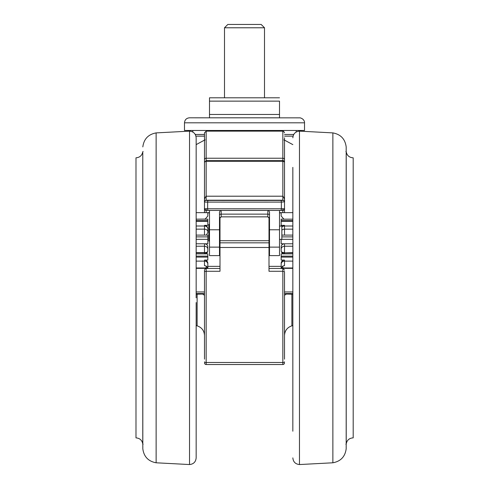 <?xml version="1.0" encoding="UTF-8"?>
<svg xmlns="http://www.w3.org/2000/svg" width="489" height="489" viewBox="0 0 489 489"><rect width="100%" height="100%" fill="white"/><g stroke="black" fill="none" stroke-linecap="round" stroke-linejoin="round"><path stroke-width="0.73" d="M142.782 151.773L142.782 443.92C142.042 440.192 139.781 438.181 135.991 437.875L135.991 157.813C139.781 157.513 142.042 155.496 142.782 151.773L143.112 151.48M196.156 297.844L196.156 137.806C195.765 133.778 193.552 131.553 189.524 131.138L189.524 464.55C193.552 464.14 195.765 461.916 196.156 457.881L196.156 302.557M196.156 430.069L196.156 457.881M196.156 208.008L196.156 200.722M196.156 194.824L196.156 187.703M196.156 178.265L196.156 185.355M196.156 196.48L196.156 200.71M196.156 372.862L196.156 373.834M196.156 388.853L196.156 381.781M196.156 425.754L196.156 418.168M196.156 399.213L196.156 400.864M196.156 394.965L196.156 394.507M196.156 362.251L196.156 361.377M196.156 340.631L196.156 343.284M196.156 294.464L196.156 292.838M196.156 253.43L196.156 252.318M196.156 234.304L196.156 237.66M196.156 221.083L196.156 216.095M196.156 367.594L196.156 363.584M196.156 358.021L196.156 345.778M196.156 338.999L196.156 325.179M196.156 229.158L204.494 229.158L204.494 225.362C206.535 225.594 207.648 226.633 207.825 228.479L207.825 232.489L206.529 234.836M196.156 246.218L204.494 246.218L204.494 243.779C206.511 243.95 207.623 244.94 207.825 246.749L207.825 250.759C207.648 252.605 206.535 253.638 204.494 253.87L207.825 253.87L207.825 260.075L204.494 260.075C206.541 260.313 207.648 261.364 207.825 263.223L207.825 266.352L219.995 266.352M207.825 266.352L207.825 268.467A3.331 2.971 -0 0 0 204.494 265.71L204.494 261.114A3.331 2.971 180 0 1 207.825 264.084M196.156 235.099L207.825 235.099L207.825 243.779L204.494 243.779A3.331 2.971 180 0 1 207.312 245.166M204.494 235.099L204.494 229.158A3.331 2.696 180 0 1 207.825 231.853L207.825 228.479M209.494 212.88L207.825 212.88L207.825 216.016L205.197 219.084L204.494 219.164L207.825 219.164L207.825 225.362L204.494 225.362M284.506 265.71A3.331 2.971 -0 0 0 281.181 268.467L281.175 263.223C281.346 261.364 282.459 260.319 284.506 260.075L284.506 265.71M281.175 239.402L281.175 243.779L284.506 243.779C282.483 243.956 281.371 244.946 281.175 246.749L281.175 250.759C281.352 252.605 282.465 253.644 284.506 253.87L281.175 253.87L281.175 260.075L284.506 260.075M292.844 219.164L281.175 219.164L281.175 225.362L284.506 225.362L284.506 235.099M283.803 219.084L284.506 219.164L283.803 219.084L281.175 216.016L281.175 212.88L279.506 212.88M281.841 226.633L284.506 225.362M281.175 253.87L292.844 253.87M269.005 266.352L281.175 266.352M207.819 246.56A3.331 2.971 180 0 1 207.825 246.749L207.825 250.759M279.506 247.134L269.506 247.134L269.506 255.606L279.506 255.606L279.506 210.429M269.506 247.134L269.506 229.775L279.506 229.775M269.506 229.775L269.506 211.969L268.455 210.441M219.494 218.522L221.162 216.847L267.838 216.847L267.838 210.441M269.506 218.522L267.838 216.847M206.156 210.417A1.669 1.669 0 0 1 204.494 208.748L207.648 208.766A1.669 0.611 90.1 0 0 208.259 210.429L280.741 210.429A1.669 0.611 -90.1 0 0 280.741 210.429A98.356 0.355 180 0 1 208.265 210.429L206.156 210.417A1.669 1.669 0 0 1 204.494 208.748L204.494 161.315M204.494 211.908L204.494 162.629A1.669 1.345 180 0 1 206.156 161.278L206.156 196.205L282.844 196.205C284.219 197.739 284.775 199.622 284.506 201.847L284.506 201.847C284.769 201.211 284.213 200.667 282.844 200.203L206.156 200.203C204.787 200.667 204.231 201.211 204.494 201.847C204.225 199.622 204.781 197.745 206.156 196.205L206.156 200.417A1.669 1.669 0 0 0 204.494 202.085L204.494 185.802M204.494 163.968L204.494 167.275M204.494 169.94L204.494 204.995M284.506 204.995L284.506 162.311C283.748 160.832 283.192 160.276 282.844 160.643L282.844 131.144L206.156 131.144L206.156 160.643L282.844 160.643L282.844 200.417A1.669 1.669 0 0 1 284.506 202.085L284.506 208.748A1.669 1.669 0 0 1 282.844 210.417L280.741 210.429A1.669 0.611 -90.1 0 0 281.352 208.766L281.352 202.098A100.025 0.361 180 0 1 244.5 202.122A100.025 0.361 180 0 1 207.648 202.098L207.648 208.766A100.025 0.361 0 0 0 281.352 208.766L284.506 208.748C285.246 208.73 282.685 211.12 282.899 210.417L280.741 210.429M284.506 201.847L281.352 202.098A1.669 0.611 -90.1 0 0 280.735 200.429A98.356 0.355 0 0 1 244.5 200.453A98.356 0.355 0 0 1 208.265 200.429L206.156 200.417M284.506 162.311L284.506 163.968M219.494 247.134L209.494 247.134L209.494 255.606L219.494 255.606L219.494 211.969L220.545 210.441M219.494 229.775L209.494 229.775L209.494 210.429M209.494 247.134L209.494 229.775M209.494 224.402L208.827 224.402L208.827 241.071L209.494 241.071M279.506 226.065L281.841 226.065L281.841 239.402L279.506 239.402M219.995 217.324L219.995 240.704L269.005 240.704L269.005 271.267L282.844 271.267L282.844 268.467L269.005 268.467M269.005 217.324L269.005 240.704M269.005 247.489L219.995 247.489L219.995 240.704M219.995 242.831L269.005 242.831M284.506 140.111L292.844 144.628M284.506 134.475L293.736 134.475M195.264 134.475L204.494 134.475L195.264 134.475M204.494 183.503L204.494 185.979M219.995 247.489L219.995 271.267L206.156 271.267L206.156 362.49L282.844 362.49L282.844 271.267L284.506 271.536L284.506 359.146M284.506 362.862A1.669 1.669 0 0 1 282.844 364.525L206.156 364.525L282.844 364.525A1.669 1.669 0 0 0 284.506 362.862A1.669 1.669 0 0 1 282.844 364.525L282.844 362.49A1.669 0.648 0 0 0 284.506 361.842M284.506 137.806L284.506 141.443M284.506 147.165L284.506 161.315M283.938 139.885L284.506 140.459L284.506 212.532A1.669 1.638 0 0 0 284.512 212.66L284.506 211.908M284.506 206.505L284.512 212.66M204.494 140.111L196.156 144.628M204.494 140.459L205.062 139.885M204.494 148.191L204.494 147.165M204.494 162.415L204.494 132.806L206.156 131.144M204.494 174.335L204.494 182.275M204.488 212.66L204.494 206.505M204.494 359.146L204.494 270.313M204.494 362.862A1.669 1.669 0 0 0 206.156 364.525L206.156 362.49A1.669 0.648 0 0 1 204.494 361.842M196.156 294.225L202.825 294.042L204.494 295.356M284.506 272.648L284.506 271.536M284.506 295.356L286.175 294.042L292.844 294.042M292.844 363.749L292.844 346.823M292.844 340.142L292.844 332.813M292.844 331.157L292.844 327.544M292.844 322.465L292.844 324.598M292.844 316.627L292.844 308.987M292.844 305.515L292.844 294.225L286.175 294.042M292.844 167.372L292.844 431.206M292.844 171.841L292.844 170.722M292.844 178.711L292.844 186.425M292.844 197.825L292.844 189.555M292.844 202.587L292.844 203.069M292.844 218.228L292.844 218.913M292.844 235.796L292.844 239.427M292.844 257.397L292.844 255.992M292.844 272.886L292.844 276.316M292.844 324.696L292.844 325.998M292.844 344.8L292.844 342.954M292.844 375.748L292.844 387.985M292.844 389.305L292.844 397.863M292.844 402.233L292.844 411.359M292.844 430.381L292.844 428.951M292.844 189.243L292.844 188.693M353.192 437.851L353.192 157.813L353.192 437.851M304.513 122.806L304.513 130.471L184.487 130.471L184.487 122.806C184.781 119.768 186.45 118.1 189.487 117.806L300.179 117.849C304.659 119.09 304.665 122.751 304.513 122.806L184.487 122.806M279.506 117.806L279.506 114.469L279.506 117.806L209.494 117.806L209.494 114.469L209.494 117.806M209.494 97.8L209.494 101.131L209.494 97.8L279.506 97.8L264.506 97.8L264.506 27.781L224.494 27.781L224.494 97.8L209.494 97.8M279.506 101.131L279.506 114.469L209.494 114.469L209.494 101.131L279.506 101.131M224.494 27.781L227.831 24.45L261.169 24.45L264.506 27.781M142.819 297.844L142.819 448.786L142.819 297.844M142.819 448.786C143.87 456.677 148.308 461.341 156.132 462.79L156.132 132.898C148.308 134.347 143.87 139.017 142.819 146.902M196.156 252.844L204.494 252.844L204.494 246.218A3.331 2.971 180 0 1 207.825 249.188M204.494 253.204L204.494 252.844A3.331 1.271 180 0 0 207.458 252.147M196.156 252.593L204.494 252.593A3.331 1.278 180 0 0 207.66 251.713M196.156 268.345L206.156 268.345L206.156 267.978A1.669 1.485 -0 0 0 207.489 267.385M196.156 267.978L206.156 267.978L206.156 266.468A1.669 1.485 -0 0 0 206.633 266.407M206.156 266.468A3.331 1.516 0 0 1 206.236 266.15M196.156 261.114L204.494 261.114L204.494 260.075M196.156 256.138L207.825 256.138M196.156 257.104L207.825 257.104M196.156 243.779L204.494 243.779M196.156 236.89L207.825 236.89M196.156 239.329L207.825 239.329M196.156 226.004L204.494 226.004A3.331 2.696 180 0 1 207.825 228.699M196.156 220.545L207.825 220.545M196.156 221.37L207.825 221.37M282.367 266.407A1.669 1.485 -0 0 0 282.844 266.468L282.844 268.345L281.426 267.556M282.764 266.15A3.331 1.516 0 0 1 282.844 266.468M281.511 267.385A1.669 1.485 -0 0 0 282.844 267.978L292.844 267.978M292.844 256.138L281.175 256.138M292.844 226.004L284.506 226.004A3.331 2.696 180 0 0 281.841 227.079M292.844 239.329L281.841 239.329M292.844 252.844L284.506 252.844L284.506 253.204M281.542 252.147A3.331 1.271 180 0 0 284.506 252.844L292.844 252.593M292.844 246.218L284.506 246.218L284.506 252.593A3.331 1.278 180 0 1 281.34 251.713M292.844 229.158L284.506 229.158A3.331 2.696 180 0 0 281.841 230.233M292.844 221.37L281.175 221.37M292.844 220.545L281.175 220.545M292.844 236.89L281.841 236.89M292.844 243.779L284.506 243.779L284.506 246.218A3.331 2.971 180 0 0 281.175 249.188M281.175 246.749A3.331 2.971 180 0 1 284.506 243.779L284.506 243.779M292.844 257.104L281.175 257.104M292.844 261.114L284.506 261.114A3.331 2.971 180 0 0 281.175 264.084M205.197 219.084L196.156 219.164M269.506 214.83A1.669 0.691 0 0 0 267.838 214.133L221.162 214.133L221.162 216.847M221.162 210.441L221.162 214.133A1.669 0.691 0 0 0 219.494 214.83M204.494 162.311L206.156 160.643L206.156 161.278L282.844 161.278A1.669 1.345 180 0 1 284.506 162.629M282.844 200.417L280.735 200.429M208.265 200.429A1.669 0.611 90.1 0 0 207.648 202.098L204.494 202.085M208.259 210.429A1.669 0.611 90.1 0 0 208.265 210.429L206.101 210.417C206.315 211.12 203.754 208.73 204.494 208.748M196.156 325.582L197.122 325.845L197.122 294.225M204.494 159.622A1.669 1.394 0 0 1 206.156 158.228L282.844 158.228A1.669 1.394 0 0 1 284.506 159.622M293.058 136.144L284.506 136.144M204.494 136.144L195.942 136.144M219.995 268.467L206.156 268.467L206.156 271.267L204.494 271.536M292.844 293.547L284.506 293.547M282.844 212.66L282.844 208.766M284.506 291.951L292.844 291.951M206.156 208.766L206.156 212.66M204.494 293.547L196.156 293.547M196.156 291.951L204.494 291.951M196.156 294.042L202.825 294.042M291.878 294.225L291.878 325.845C287.257 327.404 284.8 330.625 284.506 335.491M332.868 132.898C340.692 134.347 345.13 139.017 346.181 146.902L346.181 448.786C345.13 456.677 340.692 461.341 332.868 462.79L332.868 132.898L299.476 131.138L299.476 464.55C295.448 464.14 293.235 461.916 292.844 457.881M345.888 151.48L346.218 151.773L346.218 443.92C346.958 440.192 349.219 438.181 353.009 437.875L353.192 437.875M142.782 443.92L143.112 444.214M156.132 132.898L189.524 131.138M156.132 462.79L189.524 464.55M206.156 268.345L207.574 267.556M292.844 268.345L282.844 268.345M292.844 235.099L281.841 235.099M196.156 253.87L207.825 253.87M269.506 226.065L269.005 226.065M219.995 226.065L219.494 226.065M269.506 239.402L269.005 239.402M219.995 239.402L219.494 239.402M197.122 325.845C201.743 327.404 204.2 330.625 204.494 335.491M296.181 130.471L296.181 132.036M192.819 130.471L192.819 132.036M282.844 131.144C283.204 130.783 283.761 131.339 284.506 132.806M206.156 268.467C205.692 268.161 205.136 268.718 204.494 270.13M202.825 294.225L203.62 294.427M282.844 268.467L284.506 270.13M285.38 294.427L286.175 294.225M292.844 212.66L279.506 212.66M196.156 212.66L209.494 212.66M292.844 325.582L291.878 325.845M299.476 131.138C295.448 131.553 293.235 133.778 292.844 137.806M346.181 146.902L346.181 448.786M346.218 151.773C346.958 155.496 349.219 157.513 353.009 157.813L353.192 157.813M346.218 443.92L345.888 444.214M332.868 462.79L299.476 464.55"/></g></svg>
